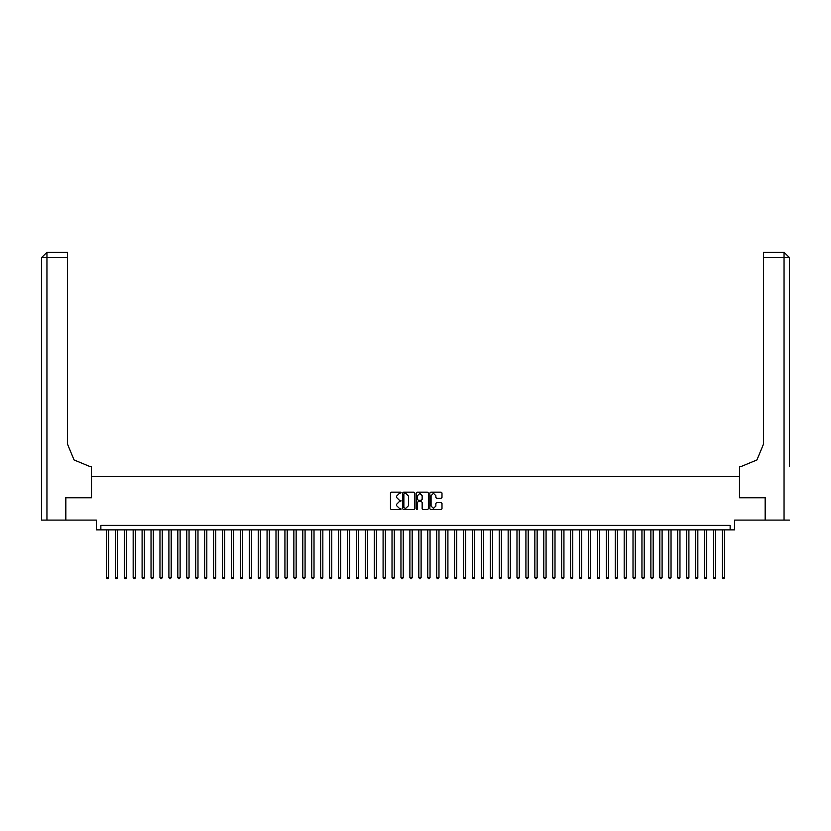 <?xml version="1.0" encoding="UTF-8"?>
<svg xmlns="http://www.w3.org/2000/svg" width="831" height="831" viewBox="0 0 831 831"><rect width="100%" height="100%" fill="white"/><g stroke="black" fill="none" stroke-linecap="round" stroke-linejoin="round"><path stroke-width="1.25" d="M401.217 492.731L400.604 492.118L391.297 492.118L390.425 492.991L390.425 508.759L391.297 509.642L400.604 509.642L401.217 509.029L399.399 508.406L396.595 505.612L396.595 504.292L399.399 501.488L401.217 500.875L399.399 500.262L396.595 497.457L396.595 496.149L399.399 493.344L401.217 492.731M441.105 498.288L441.978 497.416L441.978 492.991L441.105 492.118L430.77 492.118L429.887 492.991L429.887 508.759L430.77 509.642L441.105 509.642L441.978 508.759L441.978 503.42L441.105 502.537L436.68 502.537L435.808 503.42L435.808 506.069L433.46 508.406L431.112 506.069L431.112 495.681L433.46 493.344L435.808 495.681L435.808 497.416L436.68 498.288L441.105 498.288M730.137 529.887L734.604 529.887L734.604 520.071L765.174 520.071L765.174 497.748L739.507 497.748L739.507 476.329L91.493 476.329L91.493 497.748L65.826 497.748L65.826 520.071L96.396 520.071L96.396 529.887L730.137 529.887L730.137 525.421L100.863 525.421L100.863 529.887M414.731 492.991L413.859 492.118L403.523 492.118L402.64 492.991L402.64 508.759L403.523 509.642L413.859 509.642L414.731 508.759L414.731 492.991M417.141 492.118L427.477 492.118L428.36 492.991L428.36 508.759L427.477 509.642L423.052 509.642L422.179 508.759L422.179 502.371L421.307 501.488L418.367 501.488L417.494 502.371L417.494 509.029L416.882 509.642L416.269 509.029L416.269 492.991L417.141 492.118M404.479 493.344L403.866 493.957L403.866 507.793L405.757 508.406L408.561 505.612L408.561 496.149L405.757 493.344L404.479 493.344M422.179 495.733L419.842 493.385L417.494 495.733L417.494 499.389L418.367 500.262L421.307 500.262L422.179 499.389L422.179 495.733M106.441 529.887L106.441 577.545L108.674 577.545L108.674 529.887M108.674 577.545L107.999 578.708L107.106 578.708L106.441 577.545M65.556 497.748L91.4 497.748L91.4 466.513L89.883 466.513L74.104 459.979L67.571 444.201L67.571 257.641L46.91 257.641L46.91 520.071L65.556 520.071L65.556 497.748M46.91 520.071L41.55 520.071L41.55 257.641L41.55 466.513L41.55 257.641L46.91 252.292L67.571 252.292L67.571 257.641M89.883 466.513L74.104 459.979L67.571 444.201M46.91 252.292L41.55 257.641L46.91 257.641L46.91 252.292M789.45 520.071L765.444 520.071L765.444 497.748L739.6 497.748L739.6 466.513L741.117 466.513L756.896 459.979L763.429 444.201L763.429 252.292L784.09 252.292L789.45 257.641L789.45 466.513M741.117 466.513L756.896 459.979L763.429 444.201M115.364 529.887L115.364 577.545L117.597 577.545L117.597 529.887M117.597 577.545L116.932 578.708L116.039 578.708L115.364 577.545M124.297 529.887L124.297 577.545L126.52 577.545L126.52 529.887M126.52 577.545L125.855 578.708L124.962 578.708L124.297 577.545M133.22 529.887L133.22 577.545L135.453 577.545L135.453 529.887M135.453 577.545L134.778 578.708L133.884 578.708L133.22 577.545M142.143 529.887L142.143 577.545L144.376 577.545L144.376 529.887M144.376 577.545L143.711 578.708L142.818 578.708L142.143 577.545M151.076 529.887L151.076 577.545L153.299 577.545L153.299 529.887M153.299 577.545L152.634 578.708L151.741 578.708L151.076 577.545M159.999 529.887L159.999 577.545L162.232 577.545L162.232 529.887M162.232 577.545L161.557 578.708L160.663 578.708L159.999 577.545M168.922 529.887L168.922 577.545L171.155 577.545L171.155 529.887M171.155 577.545L170.48 578.708L169.597 578.708L168.922 577.545M177.844 529.887L177.844 577.545L180.078 577.545L180.078 529.887M180.078 577.545L179.413 578.708L178.52 578.708L177.844 577.545M186.778 529.887L186.778 577.545L189.001 577.545L189.001 529.887M189.001 577.545L188.336 578.708L187.442 578.708L186.778 577.545M195.701 529.887L195.701 577.545L197.934 577.545L197.934 529.887M197.934 577.545L197.259 578.708L196.365 578.708L195.701 577.545M204.623 529.887L204.623 577.545L206.857 577.545L206.857 529.887M206.857 577.545L206.192 578.708L205.299 578.708L204.623 577.545M213.557 529.887L213.557 577.545L215.78 577.545L215.78 529.887M215.78 577.545L215.115 578.708L214.221 578.708L213.557 577.545M222.479 529.887L222.479 577.545L224.713 577.545L224.713 529.887M224.713 577.545L224.038 578.708L223.144 578.708L222.479 577.545M231.402 529.887L231.402 577.545L233.636 577.545L233.636 529.887M233.636 577.545L232.96 578.708L232.078 578.708L231.402 577.545M240.325 529.887L240.325 577.545L242.559 577.545L242.559 529.887M242.559 577.545L241.894 578.708L241 578.708L240.325 577.545M249.258 529.887L249.258 577.545L251.492 577.545L251.492 529.887M251.492 577.545L250.817 578.708L249.923 578.708L249.258 577.545M258.181 529.887L258.181 577.545L260.415 577.545L260.415 529.887M260.415 577.545L259.739 578.708L258.846 578.708L258.181 577.545M267.104 529.887L267.104 577.545L269.337 577.545L269.337 529.887M269.337 577.545L268.673 578.708L267.779 578.708L267.104 577.545M276.037 529.887L276.037 577.545L278.26 577.545L278.26 529.887M278.26 577.545L277.596 578.708L276.702 578.708L276.037 577.545M284.96 529.887L284.96 577.545L287.194 577.545L287.194 529.887M287.194 577.545L286.518 578.708L285.625 578.708L284.96 577.545M293.883 529.887L293.883 577.545L296.116 577.545L296.116 529.887M296.116 577.545L295.452 578.708L294.558 578.708L293.883 577.545M302.806 529.887L302.806 577.545L305.039 577.545L305.039 529.887M305.039 577.545L304.375 578.708L303.481 578.708L302.806 577.545M311.739 529.887L311.739 577.545L313.973 577.545L313.973 529.887M313.973 577.545L313.297 578.708L312.404 578.708L311.739 577.545M320.662 529.887L320.662 577.545L322.895 577.545L322.895 529.887M322.895 577.545L322.22 578.708L321.327 578.708L320.662 577.545M329.585 529.887L329.585 577.545L331.818 577.545L331.818 529.887M331.818 577.545L331.154 578.708L330.26 578.708L329.585 577.545M338.518 529.887L338.518 577.545L340.741 577.545L340.741 529.887M340.741 577.545L340.076 578.708L339.183 578.708L338.518 577.545M347.441 529.887L347.441 577.545L349.674 577.545L349.674 529.887M349.674 577.545L348.999 578.708L348.106 578.708L347.441 577.545M356.364 529.887L356.364 577.545L358.597 577.545L358.597 529.887M358.597 577.545L357.932 578.708L357.039 578.708L356.364 577.545M365.287 529.887L365.287 577.545L367.52 577.545L367.52 529.887M367.52 577.545L366.855 578.708L365.962 578.708L365.287 577.545M374.22 529.887L374.22 577.545L376.453 577.545L376.453 529.887M376.453 577.545L375.778 578.708L374.885 578.708L374.22 577.545M383.143 529.887L383.143 577.545L385.376 577.545L385.376 529.887M385.376 577.545L384.701 578.708L383.818 578.708L383.143 577.545M392.066 529.887L392.066 577.545L394.299 577.545L394.299 529.887M394.299 577.545L393.634 578.708L392.741 578.708L392.066 577.545M400.999 529.887L400.999 577.545L403.222 577.545L403.222 529.887M403.222 577.545L402.557 578.708L401.664 578.708L400.999 577.545M409.922 529.887L409.922 577.545L412.155 577.545L412.155 529.887M412.155 577.545L411.48 578.708L410.587 578.708L409.922 577.545M418.845 529.887L418.845 577.545L421.078 577.545L421.078 529.887M421.078 577.545L420.413 578.708L419.52 578.708L418.845 577.545M427.778 529.887L427.778 577.545L430.001 577.545L430.001 529.887M430.001 577.545L429.336 578.708L428.443 578.708L427.778 577.545M436.701 529.887L436.701 577.545L438.934 577.545L438.934 529.887M438.934 577.545L438.259 578.708L437.366 578.708L436.701 577.545M445.624 529.887L445.624 577.545L447.857 577.545L447.857 529.887M447.857 577.545L447.182 578.708L446.299 578.708L445.624 577.545M454.547 529.887L454.547 577.545L456.78 577.545L456.78 529.887M456.78 577.545L456.115 578.708L455.222 578.708L454.547 577.545M463.48 529.887L463.48 577.545L465.713 577.545L465.713 529.887M465.713 577.545L465.038 578.708L464.145 578.708L463.48 577.545M472.403 529.887L472.403 577.545L474.636 577.545L474.636 529.887M474.636 577.545L473.961 578.708L473.068 578.708L472.403 577.545M481.326 529.887L481.326 577.545L483.559 577.545L483.559 529.887M483.559 577.545L482.894 578.708L482.001 578.708L481.326 577.545M490.259 529.887L490.259 577.545L492.482 577.545L492.482 529.887M492.482 577.545L491.817 578.708L490.924 578.708L490.259 577.545M499.182 529.887L499.182 577.545L501.415 577.545L501.415 529.887M501.415 577.545L500.74 578.708L499.846 578.708L499.182 577.545M508.105 529.887L508.105 577.545L510.338 577.545L510.338 529.887M510.338 577.545L509.673 578.708L508.78 578.708L508.105 577.545M517.027 529.887L517.027 577.545L519.261 577.545L519.261 529.887M519.261 577.545L518.596 578.708L517.703 578.708L517.027 577.545M525.961 529.887L525.961 577.545L528.194 577.545L528.194 529.887M528.194 577.545L527.519 578.708L526.625 578.708L525.961 577.545M534.884 529.887L534.884 577.545L537.117 577.545L537.117 529.887M537.117 577.545L536.442 578.708L535.548 578.708L534.884 577.545M543.806 529.887L543.806 577.545L546.04 577.545L546.04 529.887M546.04 577.545L545.375 578.708L544.482 578.708L543.806 577.545M552.74 529.887L552.74 577.545L554.963 577.545L554.963 529.887M554.963 577.545L554.298 578.708L553.404 578.708L552.74 577.545M561.663 529.887L561.663 577.545L563.896 577.545L563.896 529.887M563.896 577.545L563.221 578.708L562.327 578.708L561.663 577.545M570.585 529.887L570.585 577.545L572.819 577.545L572.819 529.887M572.819 577.545L572.154 578.708L571.261 578.708L570.585 577.545M579.508 529.887L579.508 577.545L581.742 577.545L581.742 529.887M581.742 577.545L581.077 578.708L580.183 578.708L579.508 577.545M588.441 529.887L588.441 577.545L590.675 577.545L590.675 529.887M590.675 577.545L590 578.708L589.106 578.708L588.441 577.545M597.364 529.887L597.364 577.545L599.598 577.545L599.598 529.887M599.598 577.545L598.922 578.708L598.04 578.708L597.364 577.545M606.287 529.887L606.287 577.545L608.521 577.545L608.521 529.887M608.521 577.545L607.856 578.708L606.962 578.708L606.287 577.545M615.22 529.887L615.22 577.545L617.443 577.545L617.443 529.887M617.443 577.545L616.779 578.708L615.885 578.708L615.22 577.545M624.143 529.887L624.143 577.545L626.377 577.545L626.377 529.887M626.377 577.545L625.701 578.708L624.808 578.708L624.143 577.545M633.066 529.887L633.066 577.545L635.3 577.545L635.3 529.887M635.3 577.545L634.635 578.708L633.741 578.708L633.066 577.545M641.999 529.887L641.999 577.545L644.222 577.545L644.222 529.887M644.222 577.545L643.558 578.708L642.664 578.708L641.999 577.545M650.922 529.887L650.922 577.545L653.156 577.545L653.156 529.887M653.156 577.545L652.48 578.708L651.587 578.708L650.922 577.545M659.845 529.887L659.845 577.545L662.078 577.545L662.078 529.887M662.078 577.545L661.403 578.708L660.52 578.708L659.845 577.545M668.768 529.887L668.768 577.545L671.001 577.545L671.001 529.887M671.001 577.545L670.337 578.708L669.443 578.708L668.768 577.545M677.701 529.887L677.701 577.545L679.924 577.545L679.924 529.887M679.924 577.545L679.259 578.708L678.366 578.708L677.701 577.545M686.624 529.887L686.624 577.545L688.857 577.545L688.857 529.887M688.857 577.545L688.182 578.708L687.289 578.708L686.624 577.545M695.547 529.887L695.547 577.545L697.78 577.545L697.78 529.887M697.78 577.545L697.116 578.708L696.222 578.708L695.547 577.545M704.48 529.887L704.48 577.545L706.703 577.545L706.703 529.887M706.703 577.545L706.038 578.708L705.145 578.708L704.48 577.545M713.403 529.887L713.403 577.545L715.636 577.545L715.636 529.887M715.636 577.545L714.961 578.708L714.068 578.708L713.403 577.545M722.326 529.887L722.326 577.545L724.559 577.545L724.559 529.887M724.559 577.545L723.894 578.708L723.001 578.708L722.326 577.545M784.09 520.071L784.09 257.641L763.429 257.641M784.09 252.292L784.09 257.641L789.45 257.641"/></g></svg>

